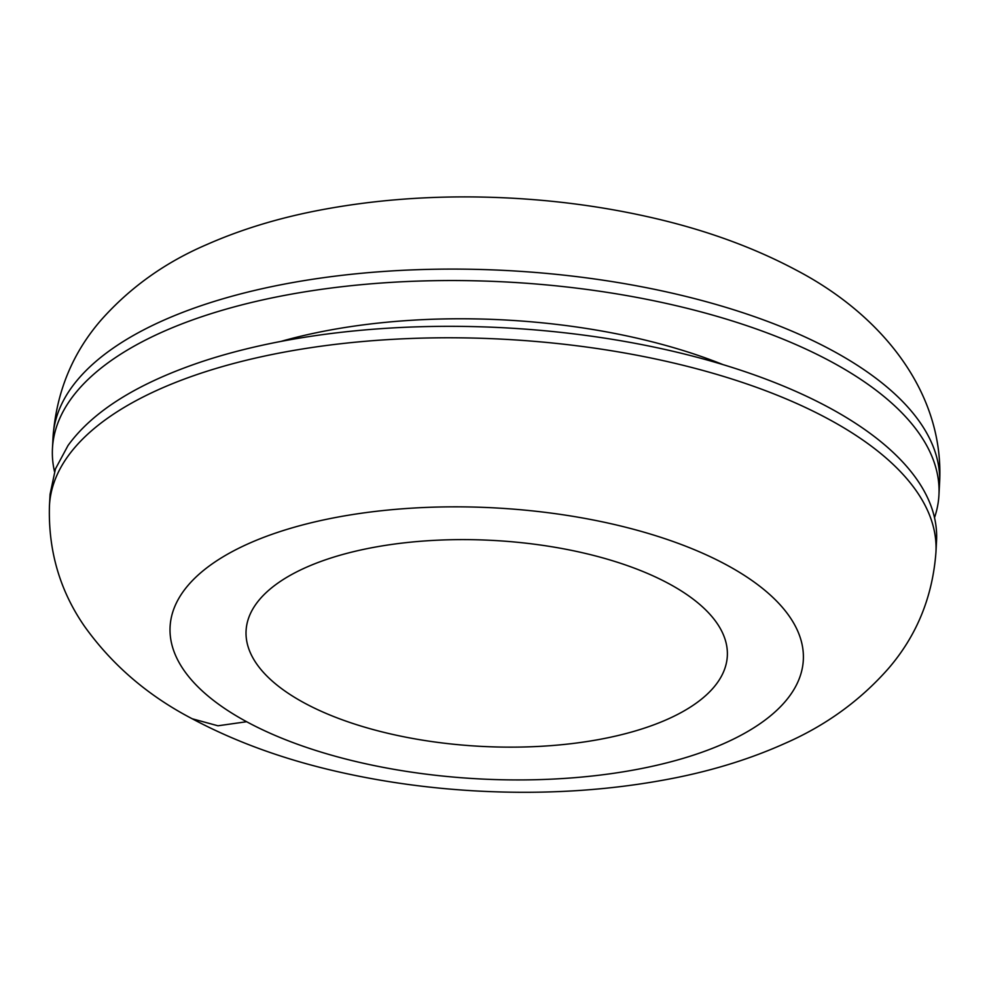 <?xml version="1.0" encoding="UTF-8"?>
<svg xmlns="http://www.w3.org/2000/svg" width="989" height="989" viewBox="0 0 989 989"><rect width="100%" height="100%" fill="white"/><g stroke="black" fill="none" stroke-linecap="round" stroke-linejoin="round"><path stroke-width="1.48" d="M49.45 505.7A443.863 190.012 -177 0 1 67.437 456.955A443.863 190.012 -177 0 1 568.131 344.716A443.863 190.012 -177 0 1 828.807 419.262A443.863 190.012 -177 0 1 848.154 430.438A443.863 190.012 -177 0 1 935.953 552.159L936.546 540.711A443.863 190.012 -177 0 0 682.707 353.605A443.863 190.012 -177 0 0 204.154 360.911C138.522 382.644 93.151 410.843 68.031 445.495L55.446 468.91L50.08 494.253L49.45 505.7C48.115 550.502 59.822 590.742 84.572 626.408C112.153 664.979 148.041 695.774 192.237 718.78L217.963 725.79L246.632 721.723A317.036 135.716 -177 0 0 693.227 755.225A317.036 135.716 -177 0 0 726.779 565.04A317.036 135.716 -177 0 0 280.184 531.538A317.036 135.716 -177 0 0 246.607 721.71M934.518 517.655A443.863 190.012 -177 0 0 938.944 494.933A443.863 190.012 -177 0 0 649.761 299.927A443.863 190.012 -177 0 0 206.553 315.132A443.863 190.012 -177 0 0 52.454 448.474A443.863 190.012 -177 0 0 54.494 471.568M723.046 364.62A355.088 152.009 -177 0 0 280.789 341.452M686.415 594.29A240.957 103.153 -177 0 0 329.745 558.389A240.957 103.153 -177 0 0 246.076 630.772A240.957 103.153 -177 0 0 286.971 692.448A240.957 103.153 -177 0 0 554.31 745.372A240.957 103.153 -177 0 0 727.323 655.991A240.957 103.153 -177 0 0 686.415 594.29M836.014 352.566A443.863 190.012 -177 0 0 832.404 350.588A443.863 190.012 -177 0 0 650.366 288.479A443.863 190.012 -177 0 0 207.158 303.685A443.863 190.012 -177 0 0 53.047 437.027L53.047 437.027C56.435 392.027 72.481 352.986 101.199 319.942C130.016 287.502 165.188 262.382 206.713 244.592C239.758 230.004 275.894 218.829 315.095 211.053C375.746 199.086 439.586 194.709 506.615 197.911C554.705 200.26 601.312 206.429 646.435 216.43C702.413 228.78 752.518 246.768 796.763 270.405C882.275 315.231 944.928 393.202 939.55 483.485A443.863 190.012 -177 0 0 939.55 483.485L939.55 483.485A443.863 190.012 -177 0 0 836.014 352.566M935.953 552.159C932.602 596.862 916.754 635.655 888.406 668.539C860.034 700.756 825.419 725.765 784.598 743.555C751.504 758.402 715.294 769.788 675.957 777.725C613.539 790.223 547.782 794.686 478.676 791.089C431.983 788.616 386.724 782.522 342.886 772.829C286.798 760.479 236.594 742.467 192.237 718.78M938.944 494.933L939.55 483.485M52.454 448.474L53.047 437.027"/></g></svg>
